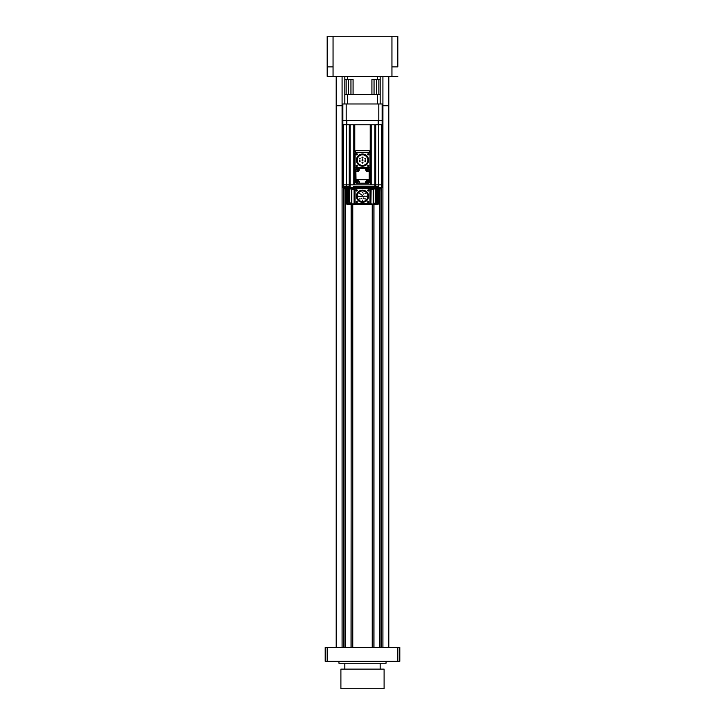 <?xml version="1.0" encoding="UTF-8"?>
<svg xmlns="http://www.w3.org/2000/svg" width="725" height="725" viewBox="0 0 725 725"><rect width="100%" height="100%" fill="white"/><g stroke="black" fill="none" stroke-linecap="round" stroke-linejoin="round"><path stroke-width="1.09" d="M384.096 688.75L340.904 688.75L340.904 669.121L384.096 669.121L384.096 688.75M380.163 669.121L380.163 663.23M344.837 669.121L344.837 663.23M386.053 661.272L386.053 663.23L338.947 663.23L338.947 661.272M342.082 76.297L342.082 105.741L336.192 105.741L336.192 647.525L336.192 105.741L342.082 105.741L342.082 647.525M345.227 188.781L345.227 647.525M351.118 204.287L351.118 647.525L351.118 204.287L350.148 204.287L350.936 204.287M352.685 204.287L352.685 647.525L352.685 204.287M372.315 204.287L372.315 647.525M373.882 204.287L373.882 647.525L373.882 204.287L376.429 204.287A1.967 1.812 -90 0 0 378.242 202.32L375.704 203.716M379.773 188.79L379.773 647.525M382.129 105.741L382.918 105.741L382.918 647.525M388.808 105.741L388.808 647.525L388.808 76.297L388.808 105.741L382.918 105.741L388.808 105.741M397.835 661.272L397.835 647.525L399.801 647.525L399.801 661.272L325.199 661.272L325.199 647.525L327.165 647.525L327.165 661.272M397.835 647.525L327.165 647.525M336.192 105.741L336.192 76.297M342.082 105.741L342.871 105.741M397.835 66.872L397.835 36.25L397.835 66.872L391.944 66.872L391.944 76.297L327.165 76.297L327.165 66.872L327.165 76.297M397.835 76.297L391.944 76.297M327.165 66.872L327.165 36.25L327.165 66.872L333.056 66.872L333.056 76.297M327.165 36.25L397.835 36.25M342.871 120.459L346.197 120.459L346.197 103.974L342.871 103.974L342.871 124.392L342.871 120.459L382.129 120.459L382.129 124.392L382.129 103.974L346.197 103.974M347.184 186.416L342.871 186.416L342.871 184.848L343.659 184.848L342.871 184.848L342.871 124.782L349.677 124.782L346.795 124.392L346.795 120.459L378.205 120.459L378.205 124.392L375.323 124.782L382.129 124.782L378.205 124.392M349.677 124.782L375.323 124.782M346.795 124.392L342.871 124.392L342.871 187.403L344.438 187.403M367.412 170.52A0.589 0.589 0 0 0 367.992 169.931A0.589 0.589 0 0 0 367.412 169.342A0.589 0.589 0 0 0 366.823 169.931A0.589 0.589 0 0 0 367.412 170.52M367.412 182.301A0.589 0.589 0 0 0 367.992 181.712A0.589 0.589 0 0 0 367.412 181.123A0.589 0.589 0 0 0 366.823 181.712A0.589 0.589 0 0 0 367.412 182.301M357.588 182.301A0.589 0.589 0 0 0 358.177 181.712A0.589 0.589 0 0 0 357.588 181.123A0.589 0.589 0 0 0 357.008 181.712A0.589 0.589 0 0 0 357.588 182.301M357.588 170.52A0.589 0.589 0 0 0 358.177 169.931A0.589 0.589 0 0 0 357.588 169.342A0.589 0.589 0 0 0 357.008 169.931A0.589 0.589 0 0 0 357.588 170.52M354.779 151.326L354.779 124.782L370.221 124.782L370.221 151.326M370.221 167.339L370.221 184.848L354.779 184.848L354.779 167.339M375.713 184.848L375.713 186.416L377.816 186.416L377.816 187.403L378.459 187.403L378.459 184.848L381.341 184.848L371.2 184.848L371.2 124.782L374.925 124.782L374.925 184.848L375.713 184.848L375.713 124.782M350.075 124.782L353.8 124.782L353.8 184.848L349.287 184.848L350.075 184.848L350.075 124.782M343.659 186.416L343.659 184.848L346.541 184.848L343.659 184.848L343.659 124.782M382.129 186.416L382.129 184.848L382.129 187.403L381.341 187.403L381.341 184.848L382.129 184.848L382.129 124.782L382.129 184.848L381.341 184.848L381.341 124.782M349.205 186.416L349.287 124.782L349.287 184.848L346.541 184.848L346.541 186.416L349.287 186.416M378.459 186.416L353.601 186.416L353.601 187.403L349.287 187.403M374.934 186.416L374.934 184.848L350.066 184.848L350.066 187.403M381.341 187.403L378.459 187.403M344.638 186.416L344.638 187.005L349.205 187.005L344.438 187.204L349.205 187.204M353.601 187.005L377.816 187.005L353.601 187.005M380.562 188.382L370.955 188.382L380.163 188.772L380.562 187.403M354.253 188.772L344.837 188.772L344.438 187.204M370.747 188.382L370.185 187.403L354.815 187.403L354.045 188.382L344.438 188.382M370.747 188.772L371.952 188.772M353.863 188.772L354.253 189.171L354.253 188.382M354.815 187.403L354.045 188.183M354.652 187.793L354.452 203.888L354.253 188.183L370.348 187.793L354.452 188.183M370.185 187.403L370.348 187.993L354.652 187.993M370.955 188.183L370.348 187.793L370.348 204.287L372.877 204.287L371.508 204.287L371.771 203.888M379.809 188.772L379.492 202.32A1.967 1.948 90 0 1 377.553 204.287L377.471 204.287A1.967 1.948 -90 0 0 379.42 202.32L379.882 188.772M346.07 188.772L346.024 202.32L345.553 202.32L347.502 204.287A1.967 1.948 -90 0 1 345.553 202.32L345.163 188.772L347.275 189.171L347.275 202.32L346.758 202.32A1.967 1.812 90 0 0 348.571 204.287L350.148 204.287L349.794 203.888M348.417 188.772L349.559 189.171L349.559 202.32L349.015 202.32A1.967 1.559 90 0 0 350.565 204.287L370.901 203.888L371.137 188.772L370.747 189.171L373.167 189.171L373.167 203.888L370.674 204.287M376.937 204.287L377.426 204.015M347.42 188.772L348.807 189.171L348.807 202.32L350.447 204.287A1.967 1.559 -90 0 1 348.888 202.32L348.698 188.772M346.659 189.171L346.659 202.32L348.498 204.287A1.967 1.812 -90 0 1 346.686 202.32L346.396 188.772M345.191 188.772L345.58 202.32A1.967 1.948 90 0 0 347.529 204.287L349.069 204.287M349.559 202.32L351.299 203.888L351.036 647.525M353.229 203.888L351.833 203.888L351.833 189.171L351.299 189.171L354.099 189.171L354.099 203.888L351.299 203.888L351.299 189.171L349.803 188.772M371.635 203.888L370.185 204.287M376.375 203.888L375.985 204.287L376.846 204.251M378.604 188.772L378.314 202.32A1.967 1.812 90 0 1 376.502 204.287L376.275 203.888M376.302 188.772L376.112 202.32A1.967 1.559 90 0 1 374.553 204.287L374.435 204.287A1.967 1.559 -90 0 0 375.985 202.32L373.701 203.888L373.701 189.171L375.197 188.772M373.964 647.525L373.964 204.287L372.877 204.287L374.191 203.888M369.17 167.774L355.83 167.964L354.842 166.786L355.241 152.359L369.759 152.359L370.348 152.866L370.348 166.786L369.17 167.774L355.83 167.774M369.17 167.964A1.178 1.178 0 0 0 370.348 166.786M355.241 152.359L369.759 152.205L369.759 151.416L370.348 151.869L370.348 152.866L369.759 152.359M354.842 166.786L354.842 152.866M354.652 166.786A1.178 1.178 0 0 0 355.83 167.964M370.348 151.869L369.17 150.691L355.83 150.691L354.652 151.869M365.246 160.47L365.246 159.763L365.246 160.47M364.892 158.548L365.599 158.548M359.401 160.116L360.108 160.116M362.011 157.561A0.489 0.489 0 0 0 362.5 158.05A0.489 0.489 0 0 0 362.989 157.561A0.489 0.489 0 0 0 362.5 157.071A0.489 0.489 0 0 0 362.011 157.561L362.989 157.561M362.011 160.116A0.489 0.489 0 0 0 362.5 160.606A0.489 0.489 0 0 0 362.989 160.116A0.489 0.489 0 0 0 362.5 159.627A0.489 0.489 0 0 0 362.011 160.116L362.989 160.116M362.011 162.663A0.489 0.489 0 0 0 362.5 163.161A0.489 0.489 0 0 0 362.989 162.663A0.489 0.489 0 0 0 362.5 162.173A0.489 0.489 0 0 0 362.011 162.663L362.989 162.663M359.401 161.684L360.108 161.684M359.401 158.548L360.108 158.548M364.892 161.684L365.599 161.684M362.5 165.418A5.302 5.302 0 0 0 367.802 160.116A5.302 5.302 0 0 0 362.5 154.815A5.302 5.302 0 0 0 357.208 159.817L357.208 160.406A5.302 5.302 0 0 0 362.5 165.418M362.5 154.026A6.081 6.081 0 0 0 356.419 160.116A6.081 6.081 0 0 0 362.5 166.197A6.081 6.081 0 0 0 368.581 160.116A6.081 6.081 0 0 0 362.5 154.026M356.736 166.469A0.589 0.589 0 0 0 357.325 165.88A0.589 0.589 0 0 0 356.736 165.291A0.589 0.589 0 0 0 356.147 165.88A0.589 0.589 0 0 0 356.736 166.469M356.736 154.942A0.589 0.589 0 0 0 357.325 154.352A0.589 0.589 0 0 0 356.736 153.763A0.589 0.589 0 0 0 356.147 154.352A0.589 0.589 0 0 0 356.736 154.942M368.264 154.942A0.589 0.589 0 0 0 368.853 154.352A0.589 0.589 0 0 0 368.264 153.763A0.589 0.589 0 0 0 367.675 154.352A0.589 0.589 0 0 0 368.264 154.942M368.264 166.469A0.589 0.589 0 0 0 368.853 165.88A0.589 0.589 0 0 0 368.264 165.291A0.589 0.589 0 0 0 367.675 165.88A0.589 0.589 0 0 0 368.264 166.469M357.588 160.406L357.588 159.817M369.958 166.397A1.178 1.178 0 0 1 368.78 167.575L356.22 167.575A1.178 1.178 0 0 1 355.042 166.397L355.042 153.836A1.178 1.178 0 0 1 356.22 152.658L368.78 152.658A1.178 1.178 0 0 1 369.958 153.836L369.958 166.397L369.958 153.836M355.042 166.397L355.042 153.836M368.78 167.575L356.22 167.575M356.22 152.658L368.78 152.658M367.412 182.337A0.625 0.625 0 0 0 368.037 181.712A0.625 0.625 0 0 0 367.412 181.078A0.625 0.625 0 0 0 366.778 181.712A0.625 0.625 0 0 0 367.412 182.337M367.412 170.556A0.625 0.625 0 0 0 368.037 169.931A0.625 0.625 0 0 0 367.412 169.306A0.625 0.625 0 0 0 366.778 169.931A0.625 0.625 0 0 0 367.412 170.556M357.588 170.556A0.625 0.625 0 0 0 358.222 169.931A0.625 0.625 0 0 0 357.588 169.306A0.625 0.625 0 0 0 356.963 169.931A0.625 0.625 0 0 0 357.588 170.556M357.588 182.337A0.625 0.625 0 0 0 358.222 181.712A0.625 0.625 0 0 0 357.588 181.078A0.625 0.625 0 0 0 356.963 181.712A0.625 0.625 0 0 0 357.588 182.337M368.98 180.135L367.412 180.135L368.98 180.135L368.98 182.492L368.391 183.081L366.034 183.081L366.034 181.712L367.412 180.335L369.17 180.335L369.17 169.142A0.788 0.788 0 0 0 368.391 168.363L356.609 168.363A0.788 0.788 0 0 0 355.83 169.142L355.83 182.492A0.788 0.788 0 0 0 356.609 183.28L368.391 183.28A0.788 0.788 0 0 0 369.17 182.492L369.17 179.945M355.83 169.142L356.02 179.791L369.17 179.709L369.17 169.142M356.609 183.28L366.034 183.28L365.835 181.712A1.568 1.568 0 0 1 365.871 181.404M367.412 180.017L365.645 181.785L367.412 180.017L368.98 179.709L356.02 179.709L355.83 182.492L356.609 183.081M368.391 168.363L356.609 168.363L358.966 168.553L356.609 168.553L356.02 169.142M369.17 171.698L367.412 171.499A1.568 1.568 0 0 1 365.835 169.931L365.645 168.363L359.355 168.363L359.165 169.931A1.568 1.568 0 0 1 357.588 171.499L355.83 171.698M355.83 180.335L357.588 180.335L358.966 181.712L359.355 183.28L359.355 181.785L357.588 180.017L356.02 180.017L357.588 180.135L356.02 180.135L356.02 182.492M359.355 169.931L357.588 171.698L356.02 171.308L357.588 171.308L359.355 169.931L358.966 168.553L358.966 169.931M367.412 171.698L365.645 169.931L365.645 168.553L367.412 171.698L368.98 171.698L368.98 169.142L368.391 168.553M357.588 180.335L358.966 181.712M363.216 197.055L363.216 196.348L363.216 197.055M359.808 196.529L360.515 196.529M363.379 198.242L364.104 198.242M363.007 194.046L363.733 194.046M361.104 198.351L361.838 198.351M364.965 198.967L365.69 198.967M359.328 193.502L360.053 193.502M359.328 198.967L360.053 198.967M362.147 200.163L362.872 200.163M362.147 192.306L362.872 192.306M358.222 196.23L358.929 196.23M366.071 196.23L366.778 196.23M364.965 193.502L365.69 193.502M360.796 194.3L361.521 194.3M364.503 196.176L365.228 196.176M361.104 196.702L361.838 196.702M362.011 195.378L362.736 195.378M362.5 201.532A5.302 5.302 0 0 0 367.802 196.23A5.302 5.302 0 0 0 362.5 190.938A5.302 5.302 0 0 0 357.208 195.94L357.208 196.529A5.302 5.302 0 0 0 362.5 201.532M362.5 190.149A6.081 6.081 0 0 0 356.419 196.23A6.081 6.081 0 0 0 362.5 202.32A6.081 6.081 0 0 0 368.581 196.23A6.081 6.081 0 0 0 362.5 190.149M356.736 202.583A0.589 0.589 0 0 0 357.325 201.994A0.589 0.589 0 0 0 356.736 201.405A0.589 0.589 0 0 0 356.147 201.994A0.589 0.589 0 0 0 356.736 202.583M356.736 191.056A0.589 0.589 0 0 0 357.325 190.467A0.589 0.589 0 0 0 356.736 189.877A0.589 0.589 0 0 0 356.147 190.467A0.589 0.589 0 0 0 356.736 191.056M368.264 191.056A0.589 0.589 0 0 0 368.853 190.467A0.589 0.589 0 0 0 368.264 189.877A0.589 0.589 0 0 0 367.675 190.467A0.589 0.589 0 0 0 368.264 191.056M368.264 202.583A0.589 0.589 0 0 0 368.853 201.994A0.589 0.589 0 0 0 368.264 201.405A0.589 0.589 0 0 0 367.675 201.994A0.589 0.589 0 0 0 368.264 202.583M357.588 196.529L357.588 195.94M369.958 202.52A1.178 1.178 0 0 1 368.78 203.698L356.22 203.698A1.178 1.178 0 0 1 355.042 202.52L355.042 189.95A1.178 1.178 0 0 1 356.22 188.772L368.78 188.772A1.178 1.178 0 0 1 369.958 189.95L369.958 202.52L369.958 189.95M356.22 188.772L368.78 188.772M355.042 202.52L355.042 189.95M368.78 203.698L356.22 203.698M378.803 103.974L378.803 120.459L382.129 120.459M347.52 76.297L347.52 79.433L353.075 79.433L353.075 94.359L371.925 94.359L371.925 79.433L380.163 79.433L380.163 76.297M350.954 79.433L350.954 94.359M346.142 94.359L346.142 79.433M344.837 76.297L344.837 103.974M380.163 103.974L380.163 79.433M378.858 79.433L378.858 94.359M374.046 94.359L374.046 79.433L374.046 94.359M377.48 76.297L377.48 79.433M347.52 79.433L344.837 79.433M380.163 94.359L344.837 94.359M377.48 94.359L377.48 103.974M347.52 103.974L347.52 94.359M343.378 187.403L343.378 647.525M343.931 187.403L343.931 647.525M352.767 204.287L352.767 647.525M372.233 204.287L372.233 647.525M381.069 187.403L381.069 647.525M381.622 187.403L381.622 647.525M382.918 105.741L382.918 76.297M333.056 36.25L333.056 66.872M391.944 36.25L391.944 66.872M378.459 184.848L378.459 124.392M346.541 124.392L346.541 184.848M353.601 187.204L377.816 187.204M346.323 188.772L346.686 202.32M348.58 188.772L348.888 202.32M375.441 202.32L375.441 189.171L375.985 189.171L376.112 202.32M376.583 188.772L377.58 188.772M377.725 202.32L377.725 189.171L378.242 189.171L378.314 202.32M378.976 202.32L378.976 189.171L379.42 202.32L377.426 203.888M346.024 202.32L347.574 203.888M347.275 202.32L348.725 203.888L349.296 203.716M370.747 203.888L370.548 188.183M354.652 204.287L370.348 204.287M370.158 152.866L370.158 166.786M355.241 151.416L355.83 150.827L369.17 150.827L369.759 151.416M364.892 160.116L365.599 160.116M367.412 180.887C366.433 181.431 366.433 181.984 367.412 182.537C368.391 181.984 368.391 181.431 367.412 180.887M367.412 169.106C366.433 169.659 366.433 170.203 367.412 170.756C368.391 170.203 368.391 169.659 367.412 169.106M357.588 169.106C356.609 169.659 356.609 170.203 357.588 170.756C358.567 170.203 358.567 169.659 357.588 169.106M357.588 180.887C356.609 181.431 356.609 181.984 357.588 182.537C358.567 181.984 358.567 181.431 357.588 180.887M359.355 181.785L359.355 183.162L365.645 183.162L365.645 181.785M368.98 171.308L367.412 171.308M362.862 196.702L363.587 196.702M348.598 94.359L348.598 79.433M376.402 94.359L376.402 79.433M345.553 202.32L347.502 204.287M376.193 189.171L376.193 202.32L374.553 204.287M376.502 204.287L378.341 202.32L378.341 189.171M359.79 196.529L360.533 196.529L359.79 196.529M358.204 196.23L358.947 196.23L358.204 196.23M366.053 196.23L366.796 196.23L366.053 196.23"/></g></svg>
